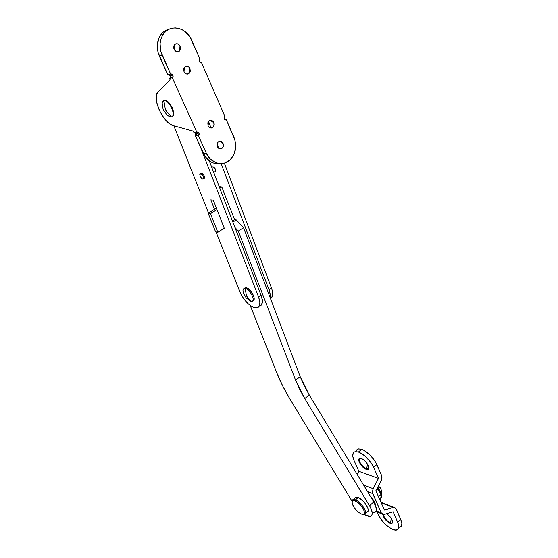 <?xml version="1.0" encoding="UTF-8"?>
<svg xmlns="http://www.w3.org/2000/svg" width="558" height="558" viewBox="0 0 558 558"><rect width="100%" height="100%" fill="white"/><g stroke="black" fill="none" stroke-linecap="round" stroke-linejoin="round"><path stroke-width="0.84" d="M374.223 512.614C377.292 511.567 377.131 507.996 373.748 501.9L369.529 505.75C372.932 511.853 373.114 515.418 370.066 516.443L363.997 514.511L368.622 516.443L370.338 516.38L371.537 515.641L372.165 514.253L372.172 512.307L370.338 507.18L304.738 398.558L369.529 505.75L373.748 501.9L376.364 508.457L376.35 510.41L375.171 512.258M295.594 380.144L299.625 389.282L304.738 398.558L309.265 394.959L373.748 501.9L309.265 394.959L304.738 398.558L295.594 380.144L300.19 376.573L304.187 385.704L309.265 394.959L300.19 376.573L295.594 380.144L238.294 231.068L295.594 380.144M351.993 501.119L290.139 399.347L282.746 386.045L276.831 372.89L250.235 305.47L276.831 372.89C280.283 381.609 284.719 390.426 290.139 399.347L351.993 501.119M234.918 227.42L238.294 231.068L243.525 227.685L300.19 376.573L243.525 227.685L238.294 231.068L234.918 227.42M374.495 512.551L372.772 512.628M234.765 219.601L236.278 219.88L243.525 227.685L236.278 219.88L232.853 222.063L236.278 219.88L234.765 219.601L232.47 221.059L234.765 219.601M259.289 306.154C262.672 305.24 263.271 301.62 261.081 295.287L258.584 297.03C260.907 303.831 260.105 307.465 256.199 307.932L252.356 306.809L248.219 303.824L244.23 299.416L240.965 294.24L216.03 231.898L239.766 291.597C243.483 299.772 248.324 305.114 254.288 307.625L257.51 307.716L259.477 305.756L259.868 302.011L258.584 297.03L200.371 146.768L258.584 297.03L261.081 295.287L262.351 300.26L262.358 302.331L261.137 305.24M208.525 213.003L173.859 125.794L208.525 213.003M194.798 132.392L196.025 135.559L194.798 132.392M224.274 228.25L213.275 200.183L210.798 199.785L214.523 209.271L210.798 199.785L213.275 200.183L224.274 228.25M209.278 160.906L261.081 295.287L209.278 160.906M215.458 171.439L215.772 170.218L215.318 168.823L213.086 166.696C215.618 168.502 216.253 170.12 214.997 171.564M270.518 298.614C273.078 297.079 273.392 293.55 271.474 288.012L269.012 289.735C270.177 292.859 270.539 295.454 270.1 297.512L270.239 294.708L269.012 289.735L221.156 163.627L269.012 289.735L271.474 288.012L272.283 290.599L272.667 295.056L271.39 297.993M234.632 219.685L224.218 193.242L234.632 219.685M208.532 121.323L211.05 127.991L208.532 121.323M217.076 143.957L218.736 148.344L217.076 143.957M224.33 163.152L271.474 288.012L224.33 163.152M219.817 188.234L221.826 187.014L227.88 202.77L221.826 187.014L219.817 188.234M224.246 228.187L217.836 232.274L210.443 213.63L216.957 209.578L210.443 213.63L217.836 232.274L215.59 231.807L208.176 213.219L215.59 231.807L217.836 232.274L224.246 228.187M219.524 186.693L221.826 187.014L219.524 186.693M216.385 208.12L208.176 213.219L210.443 213.63L208.176 213.219L216.385 208.12M201.047 173.231L200.65 173.65C203.419 175.54 204.221 177.388 203.035 179.188L203.761 178.316L203.321 176.321L201.968 174.389L200.496 173.643L199.778 174.528L200.224 176.516L201.571 178.441L202.896 179.188C200.127 177.318 199.332 175.47 200.496 173.643L201.326 173.154L200.706 173.615M211.775 167.379L212.926 166.696L211.775 167.379M203.858 178.7C205.044 176.893 204.249 175.045 201.473 173.161L202.791 173.894L204.144 175.833L204.591 177.388L204.137 178.623M365.497 513.311L366.836 512.091C371.384 511.735 364.179 499.584 358.145 497.478L355.502 499.856C361.528 501.984 368.754 514.148 364.221 514.483L362.798 514.371C369.626 516.575 362.54 502.395 355.502 499.856L355.244 500.931C362.198 503.497 368.433 517.308 361.179 513.967L360.74 513.765C355.327 510.193 352.44 506.197 352.07 501.781C352.405 500.533 353.458 500.254 355.244 500.931L355.502 499.856C353.556 499.124 352.405 499.431 352.042 500.791L352.028 502.081L353.381 499.487L355.502 499.856L358.145 497.478L356.018 497.122L354.707 498.301M379.328 487.253L380.228 487.664L378.345 486.053L380.228 487.664L381.784 491.207L381.205 492.944L381.784 491.207L380.228 487.664L378.205 486.311L379.328 487.253L378.038 488.424L379.328 487.253M354.881 497.882L356.109 497.108L358.145 497.478L363.363 501.286L365.727 504.146L367.938 508.429L368.182 510.626L367.394 511.895M366.641 512.111L365.692 512.049M361.179 513.967L363.746 514.162L364.458 513.004L363.753 509.754L362.191 507.069L358.808 503.281L356.374 501.489L354.232 500.624L352.712 500.798L352.049 502.911L354.316 507.871L357.643 511.602L361.179 513.967M223.04 143.392C223.716 145.206 223.472 146.761 222.3 148.058C220.375 149.418 218.736 148.965 217.376 146.684L216.999 144.487L217.711 142.471L219.266 141.32L221.135 141.432L222.691 142.75L223.409 144.836L222.705 147.591L220.543 148.853L222.105 148.079C223.277 146.782 223.521 145.226 222.844 143.413L222.844 143.413C223.66 146.231 222.9 148.044 220.556 148.853L218.708 148.323L217.376 146.684C216.699 144.892 216.936 143.343 218.08 142.039C220.019 140.637 221.672 141.09 223.04 143.392M213.826 122.502C214.495 124.274 214.286 125.808 213.191 127.105C211.224 128.591 209.515 128.138 208.071 125.752L207.806 122.781L208.859 120.981L209.982 120.354L211.252 120.298L213.01 121.281L213.826 122.502L214.202 124.727L213.84 126.143L212.507 127.636L210.652 127.949L209.424 127.426L208.071 125.752L208.664 121.17C210.652 119.649 212.368 120.096 213.826 122.502L213.826 122.502M211.454 127.977L212.996 127.133C214.084 125.836 214.3 124.301 213.63 122.537C214.453 125.306 213.728 127.126 211.454 127.977M190.006 68.543L189.622 72.965C187.565 74.765 185.702 74.333 184.021 71.654L183.617 69.338L183.994 67.888L185.382 66.402L186.658 66.088L187.983 66.388L189.629 67.853L190.411 70.852L189.671 72.903L188.653 73.782L186.714 74.026L185.437 73.44L184.021 71.654L184.377 67.26C186.442 65.412 188.318 65.844 190.006 68.543L190.006 68.543M189.622 72.965L189.818 68.592C190.669 71.243 190.041 73.056 187.941 74.033M180.157 46.23L179.864 50.583C177.779 52.515 175.854 52.082 174.075 49.285L173.671 47.723L174.04 45.47L174.891 44.361L176.746 43.691L178.727 44.396L179.774 45.526L180.569 48.574L179.348 51.141L177.5 51.81L176.154 51.496L174.075 49.285L174.34 44.961C176.433 42.987 178.372 43.405 180.157 46.23L180.157 46.23M178.225 51.72L179.669 50.638L179.969 46.293C180.827 48.888 180.248 50.701 178.225 51.72M160.355 35.384L163.145 34.436C159.365 40.699 159.037 47.646 162.155 55.27L159.379 56.107L162.155 55.27L170.615 74.033L171.941 74.019L172.98 75.107L173.126 76.648L172.289 77.75L196.793 132.107L193.926 132.518L193.305 131.144L193.926 132.518L196.793 132.107L199.053 133.048L199.185 134.534L198.39 135.636L206.279 153.136L210.254 158.974L215.716 162.636L218.743 163.473L221.812 163.599L224.811 163.013L230.133 159.846L233.935 154.468L235.657 147.682L235.058 140.497L226.367 119.782L225.146 119.837L224.197 118.833L224.072 117.368L224.846 116.287L201.473 62.587L200.196 62.587L199.199 61.513L199.066 59.992L199.876 58.911L189.978 36.968L184.907 31.443L181.859 29.553L178.609 28.36L175.289 27.9L172.024 28.214L168.941 29.281L166.165 31.074L163.808 33.515L161.959 36.514L160.697 39.96L160.076 43.712L160.823 51.517L170.615 74.033L167.812 74.765L159.379 56.107C156.261 48.525 156.589 41.62 160.355 35.384C162.58 32.127 165.489 30.069 169.081 29.218L166.131 30.251L163.361 32.036L161.011 34.463L159.169 37.456L157.3 44.612L158.047 52.375L167.812 74.765L170.615 74.033L172.98 75.107L170.169 75.825L168.425 74.605M168.46 74.605L169.737 75.177L170.302 76.202L170.19 77.708L169.486 78.462L172.289 77.75L196.793 132.107L198.062 132.037L199.053 133.048L196.179 133.453L194.944 132.372L195.998 133.125L196.374 134.185L195.516 136.026L205.135 156.561L209.941 161.374L212.8 162.88L215.82 163.71L218.882 163.836M169.486 78.462L170.134 79.892L169.486 78.462L170.002 78.015L170.169 75.825L172.98 75.107L172.813 77.311L169.486 78.462M163.145 34.436C169.883 23.506 186.609 27.258 191.806 40.385L199.876 58.911L199.394 59.315C198.718 61.554 199.408 62.642 201.473 62.587L200.901 62.733L201.473 62.587L224.846 116.287L224.511 116.552C223.667 118.77 224.281 119.851 226.367 119.782L225.439 119.928L226.367 119.782L233.9 137.08C237.192 146.105 235.874 153.75 229.945 160.013C222.879 166.849 210.673 163.48 206.279 153.136L203.384 153.436C207.409 161.178 213.086 164.575 220.424 163.627M206.279 153.136L203.384 153.436L195.516 136.026L198.39 135.636L206.279 153.136M196.179 133.453L199.053 133.048L198.746 135.357L195.516 136.026L196.179 133.453M193.305 131.144L173.559 125.71L169.848 123.862L164.094 118.17L159.288 110.219L156.526 101.8L156.477 94.867L158.019 91.91L170.134 79.892L158.019 91.91C151.26 97.601 163.403 123.66 173.559 125.71L193.305 131.144M190.111 71.557L187.474 74.095L190.111 71.557M175.77 43.852C177.563 43.538 178.965 44.347 179.969 46.293C178.965 44.347 177.563 43.538 175.77 43.852M185.849 66.214C187.558 65.97 188.876 66.765 189.818 68.592C188.876 66.765 187.558 65.97 185.849 66.214M210.206 120.298L213.63 122.537L210.206 120.298M219.622 141.244L222.844 143.413L219.622 141.244M390.349 522.874L391.381 518.542L390.349 522.874L392.49 523.041L389.951 523.251L390.349 522.874C386.792 520.935 384.42 518.187 383.241 514.636C384.42 518.187 386.792 520.935 390.349 522.874M386.778 513.834C391.932 518.166 393.592 521.402 391.751 523.543L389.951 523.251L391.486 523.578L392.679 522.56L391.674 519.031L389.303 515.927L386.778 513.834M366.508 468.88L367.603 464.326L366.508 468.88L368.475 468.929L366.09 469.25L366.508 468.88C361.396 465.797 359.045 462.345 359.471 458.53C359.045 462.345 361.396 465.797 366.508 468.88M361.368 458.564C365.936 459.89 371.223 469.152 367.61 469.452L366.09 469.25L367.61 469.452L368.754 468.19L368.573 466.495L366.948 463.3L364.241 460.315L360.552 458.369L358.947 459.06L359.331 462.38L362.281 466.586L366.09 469.25C361.514 467.848 356.304 458.683 359.924 458.376L361.368 458.564M380.94 502.214L393.864 507.299L393.027 507.424L381.177 502.758L393.027 507.424L384.427 510.117L375.876 490.747L381.274 480.494L381.637 475.583L376.859 464.591L373.693 467.402L376.859 464.591C373.044 457.086 367.98 451.973 361.654 449.253L358.473 452.001C364.793 454.749 369.863 459.883 373.693 467.402L378.498 478.401L358.843 471.28L354.051 460.538L352.775 456.298L353.151 453.18L353.96 452.196L355.146 451.659L358.473 452.001L364.855 455.879L370.91 462.54L373.693 467.402L378.498 478.401L373.079 488.675L372.388 492.484L381.316 512.99L381.881 513.869L383.555 514.678L393.125 511.825L397.715 522.323L398.83 526.32L398.245 529.047L396.054 530.093L392.637 529.333L388.507 526.905L384.295 523.195L380.612 518.745L376.992 511.972L377.996 514.218C381.288 522.079 392.211 531.369 396.724 530.002C399.158 529.249 399.486 526.689 397.715 522.323L400.735 519.47L395.622 508.115L393.99 507.306L393.027 507.424L384.427 510.117L375.876 490.747L381.274 480.494L382 477.969L381.637 475.583L375.646 462.191L370.212 455.105L363.676 450.118L361.654 449.253L358.313 448.925L357.12 449.469L356.081 451.004L358.536 448.883L361.654 449.253L358.473 452.001L355.369 451.617L358.536 448.883M382.774 514.504L383.304 516.401L385.278 519.491L389.951 523.251C386.059 521.046 383.667 518.131 382.774 514.504M366.404 462.568L365.434 461.452L366.404 462.568M399.04 527.268L400.316 526.961M401.237 526.201L401.837 523.474L400.735 519.47L396.173 508.987L393.864 507.299M355.369 451.617C352.37 452.419 351.931 455.391 354.051 460.538L358.843 471.28L357.169 474.412L358.843 471.28L378.498 478.401L373.079 488.675L363.607 485.09L373.079 488.675L372.716 493.607L381.316 512.99L376.211 510.912L381.316 512.99L383.625 514.678L393.125 511.825L397.715 522.323L400.735 519.47C402.499 523.836 402.158 526.403 399.709 527.17M367.541 491.612L372.716 493.607L367.541 491.612M364.695 460.72L367.025 463.405L364.695 460.72M388.947 515.578L390.419 517.196L388.947 515.578M380.403 493.056L381.233 494.73L380.535 499.354L381.226 495.002L381.519 496.913L381.002 498.161L381.198 494.555L380.403 493.056M376.992 488.62L380.333 492.972L376.992 488.62M377.348 487.943L380.326 491.64L381.372 495.274M378.505 496.711L380.877 494.555L378.505 496.711M379.921 499.912L380.535 499.354L379.921 499.912M253.395 300.476L254.106 299.269L254.05 297.295L251.763 292.308L247.871 288.479L246.05 287.782L245.06 288.465C243.316 288.381 242.674 289.581 243.135 292.064L243.63 293.668C242.486 290.411 242.869 288.667 244.767 288.444L245.06 288.465C250.012 288.786 256.366 301.829 251.421 301.453L251.044 301.425C256.561 302.569 250.27 288.842 245.06 288.465L246.559 296.005L251.044 301.425L246.559 296.005L245.06 288.465L246.05 287.782L244.327 288.486M252.83 300.72C257.057 300.211 250.709 288.047 246.05 287.782L244.704 288.074M243.135 292.064L246.078 297.812L251.044 301.425M162.162 102.791C162.852 111.879 164.359 110.812 166.096 113.72C168.014 115.952 169.737 116.985 171.271 116.81L165.44 109.919L163.864 100.677L164.373 100.405L162.162 102.791L162.42 106.564C161.674 103.202 162.155 101.235 163.864 100.677L164.722 100.663C170.155 101.089 176.314 116.427 171.271 116.81C176.802 116.308 168.99 99.171 163.864 100.677L165.44 109.919L171.271 116.81L170.504 116.817M164.373 100.405L165.245 100.391L164.373 100.405M172.506 116.238L173.454 114.767L173.587 112.332L172.234 107.687L168.376 102.177L166.228 100.691L164.722 100.663M172.087 116.455C176.628 115.38 170.448 100.775 165.231 100.391M375.813 506.211L373.867 500.812L369.919 495.56C373.476 499.48 375.443 503.03 375.813 506.211M261.765 297.323L259.191 290.383L261.765 297.323M262.964 299.179L262.169 299.011M265.768 286.128L268.07 292.176L265.761 286.128M213.058 166.696L211.796 167.442M200.65 173.65L201.473 173.161M353.381 499.487L356.018 497.122M352.042 500.791L352.07 501.781M195.872 135.747L198.746 135.357M170.002 78.015L172.813 77.311M392.148 523.167L391.751 523.543M368.029 469.083L367.61 469.452M375.911 511.526L382.056 514.037M380.821 493.704L381.198 494.562M377.417 487.818C380.061 489.791 383.123 495.63 381.358 497.631M245.757 287.761L244.767 288.444"/></g></svg>
